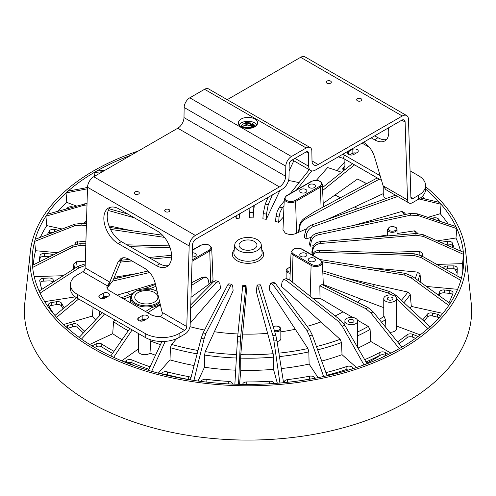 <?xml version="1.0" encoding="UTF-8"?>
<svg xmlns="http://www.w3.org/2000/svg" width="496" height="496" viewBox="0 0 496 496"><rect width="100%" height="100%" fill="white"/><g stroke="black" fill="none" stroke-linecap="round" stroke-linejoin="round"><path stroke-width="0.74" d="M242.184 127.298L253.165 127.559M247.163 128.408L247.975 128.433M254.088 127.168L252.799 125.996L246.208 124.552L241.422 126.92M255.669 126.213L252.334 123.113L245.855 122.518L243.214 124.031A6.789 3.918 0 0 0 241.211 126.802M243.226 124.025C246.425 122.735 249.618 122.958 252.799 124.694L254.64 126.889M410.068 170.822L418.556 175.72A23.963 13.832 180 0 1 425.574 185.504L425.574 189.416A23.963 13.832 0 0 1 418.556 199.194L412.591 202.641A7.186 4.148 -60 0 1 408.995 202.994A7.186 4.148 -60 0 1 407.507 199.907L405.114 122.047A4.793 2.765 120 0 0 404.122 119.989A4.793 2.765 120 0 0 401.729 120.224L315.444 170.041A9.585 5.53 -60 0 1 310.651 170.512A9.585 5.53 -60 0 1 308.667 166.265L308.469 153.152A3.193 1.841 120 0 0 307.805 151.739A3.193 1.841 120 0 0 306.206 151.894L291.443 160.419A3.193 1.841 120 0 0 289.187 164.281L288.988 177.624A9.585 5.53 -60 0 1 282.212 189.224L195.926 239.041A4.793 2.765 120 0 0 192.541 244.77L190.142 325.401A7.186 4.148 -60 0 1 185.064 334L179.099 337.441A23.963 13.832 0 0 1 145.216 337.441L145.216 333.529A23.963 13.832 180 0 0 179.099 333.529L179.099 337.441M145.216 333.529L77.444 294.407A23.963 13.832 180 0 1 70.426 284.623L70.426 288.536A23.963 13.832 0 0 0 77.444 298.319L145.216 337.441M338.253 156.872L343.238 158.323L381.529 180.432M349.73 154.864L352.123 153.481A3.596 2.077 180 0 1 356.215 153.078M112.375 275.733L118.116 261.838L120.987 258.459C123.275 257.275 125.941 257.536 128.991 259.241L144.894 268.423C149.972 271.672 153.425 276.625 155.248 283.278L159.985 303.217A7413.638 4427.11 61.8 0 1 162.155 312.368C162.558 314.346 161.863 315.654 160.084 316.293L156.209 316.429L152.024 315.27L109.542 290.761C107.378 289.435 106.578 287.909 107.13 286.192L109.746 282.106A7413.638 4427.029 61.8 0 1 112.375 275.733L108.085 286.868L107.012 287.835M118.116 261.838L121.458 259.997L122.81 257.821M121.458 259.997L112.865 280.786L108.085 286.868M168.33 265.552A20.764 12.4 61.8 0 1 159.805 263.81L121.402 241.639A20.764 12.4 61.8 0 1 108.537 224.483A20.764 12.4 61.8 0 1 110.515 207.235M425.574 185.504A23.963 13.832 180 0 1 418.556 195.281L413.137 198.412A3.193 1.841 120 0 1 411.537 198.567A3.193 1.841 120 0 1 410.88 197.197L408.481 119.331A8.785 5.072 -60 0 0 406.664 115.562A8.785 5.072 -60 0 0 402.275 115.996L318.215 164.523A8.785 5.072 120 0 1 313.825 164.957A8.785 5.072 120 0 1 312.009 161.064L311.854 151.131A7.986 4.613 -60 0 0 310.198 147.585A7.986 4.613 -60 0 0 306.206 147.982L291.443 156.507A7.986 4.613 -60 0 0 285.801 166.172L184.146 107.483L183.991 117.589A8.785 5.072 -60 0 1 177.785 128.222L93.725 176.756A8.785 5.072 120 0 0 87.519 187.259L85.12 267.89A3.193 1.841 -60 0 1 82.863 271.715L77.444 274.84A23.963 13.832 180 0 0 70.426 284.623M179.099 333.529L184.518 330.404A3.193 1.841 120 0 0 186.775 326.579L189.174 245.948A8.785 5.072 -60 0 1 195.381 235.445L279.434 186.911A8.785 5.072 120 0 0 285.646 176.278L285.801 166.172M138.793 317.62L142.178 315.667A3.596 2.077 0 0 1 146.097 315.214A3.596 2.077 0 0 1 148.316 317.13A3.596 2.077 0 0 1 147.262 318.599L143.877 320.559A3.596 2.077 0 0 1 139.959 321.005A3.596 2.077 0 0 1 137.739 319.089A3.596 2.077 0 0 1 138.793 317.62L138.793 320.559M99.919 295.176L103.311 293.223A3.596 2.077 0 0 1 107.223 292.77A3.596 2.077 0 0 1 109.442 294.692A3.596 2.077 0 0 1 108.388 296.155L105.003 298.115A3.596 2.077 0 0 1 101.085 298.561A3.596 2.077 0 0 1 98.865 296.645A3.596 2.077 0 0 1 99.919 295.176L99.919 298.115M156.42 265.627L118.017 243.455A20.764 12.4 -118.2 0 1 104.724 224.806A20.764 12.4 -118.2 0 1 108.705 207.923A20.764 12.4 -118.2 0 1 119.04 208.971L157.443 231.148A20.764 12.4 -118.2 0 1 170.742 249.792A20.764 12.4 -118.2 0 1 166.755 266.681A20.764 12.4 -118.2 0 1 156.42 265.627L159.805 263.81M310.198 147.585L208.549 88.896A7.986 4.613 120 0 0 204.557 89.292L189.794 97.817A7.986 4.613 120 0 0 184.146 107.483M406.664 115.562L305.009 56.873A8.785 5.072 120 0 0 300.619 57.307L227.224 99.677M251.695 128.005L243.542 127.794M239.035 124.856A9.585 5.53 180 0 1 248 121.278A9.585 5.53 180 0 1 256.965 124.856M241.223 126.809A9.585 5.53 0 0 0 251.67 128.011A9.585 5.53 0 0 0 257.585 122.896A9.585 5.53 0 0 0 248 117.366A9.585 5.53 0 0 0 238.415 122.896A9.585 5.53 0 0 0 241.223 126.809M357.449 100.793A2.554 1.476 0 0 0 360.232 101.11A2.554 1.476 0 0 0 361.813 99.752A2.554 1.476 0 0 0 359.253 98.276A2.554 1.476 0 0 0 356.698 99.752A2.554 1.476 0 0 0 357.449 100.793M326.951 83.185A2.554 1.476 0 0 0 329.735 83.508A2.554 1.476 0 0 0 331.316 82.144A2.554 1.476 0 0 0 328.761 80.668A2.554 1.476 0 0 0 326.201 82.144A2.554 1.476 0 0 0 326.951 83.185M386.527 139.506A20.764 11.563 58.3 0 1 377.983 137.708L374.709 135.817M343.238 158.323L344.472 155.124L342.674 154.318M344.472 155.124L380.134 175.708M362.08 143.115L369.439 147.362M357.207 152.501L353.822 154.461A3.596 2.077 0 0 1 349.903 154.907A3.596 2.077 0 0 1 347.684 152.991A3.596 2.077 0 0 1 348.738 151.528L352.123 149.569A3.596 2.077 0 0 1 356.041 149.116A3.596 2.077 0 0 1 358.261 151.038A3.596 2.077 0 0 1 357.207 152.501M363.574 142.247L363.667 142.296C368.764 145.539 372.384 150.393 374.542 156.86L383.135 185.833L385.863 189.639L408.995 202.994M371.206 137.845L374.598 139.798A20.764 11.563 -121.7 0 0 384.995 140.821A20.764 11.563 -121.7 0 0 388.337 127.956M165.435 211.649A2.554 1.476 0 0 0 168.218 211.972A2.554 1.476 0 0 0 169.799 210.608A2.554 1.476 0 0 0 167.239 209.132A2.554 1.476 0 0 0 164.684 210.608A2.554 1.476 0 0 0 165.435 211.649M134.937 194.041A2.554 1.476 0 0 0 137.721 194.364A2.554 1.476 0 0 0 139.302 193A2.554 1.476 0 0 0 136.747 191.524A2.554 1.476 0 0 0 134.187 193A2.554 1.476 0 0 0 134.937 194.041M245.855 122.518L255.496 126.344M241.595 126.629L247.454 125.054L254.057 127.131M244.323 128.005L250.926 128.166M146.27 319.17A3.596 2.077 0 0 0 142.178 319.579L139.785 320.962M107.396 296.732A3.596 2.077 0 0 0 103.311 297.135L100.911 298.518M106.789 297.079A2.796 1.612 0 0 0 103.875 297.464A2.796 1.612 0 0 0 103.056 298.604A2.796 1.612 0 0 0 103.056 298.691M145.663 319.523A2.796 1.612 0 0 0 142.743 319.901A2.796 1.612 0 0 0 141.924 321.042A2.796 1.612 0 0 0 141.93 321.135M366.742 363.196A176.867 102.114 0 0 0 380.829 354.944M129.388 362.384L129.778 363.469A176.867 102.114 0 0 0 134.081 365.626M129.4 363.903L129.419 362.502M94.643 347.46L96.199 346.692A3.993 2.306 180 0 1 101.779 346.915A195.672 112.97 0 0 0 112.586 353.394M126.976 362.967A3.993 2.306 180 0 1 132.01 362.824A195.672 112.97 0 0 0 148.918 369.26M164.393 374.672A3.993 2.306 180 0 1 167.307 374.759A195.672 112.97 0 0 0 188.685 379.496A3.993 2.306 180 0 1 189.664 379.769M301.01 380.587A195.672 112.97 0 0 0 309.616 379.068A3.993 2.306 180 0 1 311.135 378.956M326.852 375.236A195.672 112.97 0 0 0 346.884 369.328A3.993 2.306 180 0 1 350.908 369.322M366.023 361.95A195.672 112.97 0 0 0 379.831 355.328A3.993 2.306 180 0 1 385.417 355.446L385.814 355.688M399.02 343.678A195.672 112.97 0 0 0 407.011 337.677A3.993 2.306 180 0 1 412.517 337.125L415.549 338.322M423.968 321.247A195.672 112.97 0 0 0 427.248 317.155A3.993 2.306 180 0 1 432.431 315.946L437.596 317.186A3.993 2.306 180 0 1 439.016 317.756M439.264 295.703A195.672 112.97 0 0 0 439.648 294.649A3.993 2.306 180 0 1 444.286 292.845L449.785 293.434A3.993 2.306 180 0 1 452.513 294.543M445.352 269.247A3.993 2.306 180 0 1 447.559 268.826L453.152 268.739A3.993 2.306 180 0 1 457.225 270.816M445.526 244.46L447.547 244.181A3.993 2.306 180 0 1 452.383 245.929A209.25 120.813 180 0 1 453.053 247.752M343.598 170.19L344.887 168.814M49.327 233.907A209.25 120.813 180 0 1 49.426 233.74A3.993 2.306 180 0 1 53.841 232.19M39.469 261.807A209.25 120.813 180 0 1 40.046 258.404A3.993 2.306 180 0 1 44.535 256.376L49.612 256.761M40.064 282.515A3.993 2.306 180 0 1 43.412 281.139L48.986 280.885A3.993 2.306 180 0 1 52.954 282.249M49.054 306.416A3.993 2.306 180 0 1 51.231 305.493L56.594 304.575A3.993 2.306 180 0 1 61.535 306.088A195.672 112.97 0 0 0 63.091 308.791M67.785 328.333L72.565 326.839A3.993 2.306 180 0 1 77.94 327.72A195.672 112.97 0 0 0 83.39 332.921M454.665 268.888A219.139 126.517 180 0 1 457.126 273.166M30.268 252.049L24.8 302.982A223.628 129.109 0 0 0 89.869 402.262A223.628 129.109 0 0 0 339.934 428.668A223.628 129.109 0 0 0 471.2 302.982L465.732 252.049A218.153 125.947 180 0 1 337.677 374.654A218.153 125.947 180 0 1 93.744 348.899A218.153 125.947 180 0 1 30.268 252.049A218.153 125.947 180 0 1 138.471 150.92M425.574 186.682A218.153 125.947 180 0 1 465.732 252.049M323.597 376.514L327.038 375.751A215.754 124.564 0 0 0 363.959 364.889L367.046 363.729A215.754 124.564 0 0 0 399.255 348.669L401.859 347.169A215.754 124.564 0 0 0 427.936 328.575M161.938 341.496L148.409 370.345L151.695 371.312A215.754 124.564 0 0 0 190.383 379.886L193.936 380.432A215.754 124.564 0 0 0 234.868 384.177L238.545 384.288A215.754 124.564 0 0 0 279.93 383.036L283.569 382.701A215.754 124.564 0 0 0 323.597 376.507L309.448 335.687L306.869 330.398L309.653 329.778L275.416 283.445L272.465 284.103L270.909 283.104L269.75 285.547L269.316 289.676L307.942 348.539A171.87 99.231 180 0 1 278.901 353.152M87.513 187.538L68.057 191.109L66.055 192.894A215.754 124.564 0 0 0 47.244 214.21L45.923 216.194A215.754 124.564 0 0 0 35.197 239.308L34.621 241.403A215.754 124.564 0 0 0 32.451 265.298L32.643 267.425A215.754 124.564 0 0 0 32.662 267.549A215.754 124.564 0 0 0 39.128 291.053L40.077 293.105A215.754 124.564 0 0 0 54.932 315.444L56.6 317.341A215.754 124.564 0 0 0 79.174 337.404L81.493 339.059A215.754 124.564 0 0 0 110.794 355.973L113.658 357.312A215.754 124.564 0 0 0 148.416 370.345M131.235 155.099L128.954 155.955A215.754 124.564 0 0 0 96.745 171.015L94.141 172.515A215.754 124.564 0 0 0 68.064 191.109M463.357 252.266A215.754 124.564 0 0 0 456.872 228.631L455.923 226.579A215.754 124.564 0 0 0 441.068 204.24L439.4 202.343A215.754 124.564 0 0 0 425.574 189.088M396.54 298.846L427.943 328.575L429.945 326.79A215.754 124.564 0 0 0 448.756 305.474L450.077 303.49A215.754 124.564 0 0 0 460.803 280.376L461.379 278.281A215.754 124.564 0 0 0 463.338 267.549A215.754 124.564 0 0 0 463.549 254.386L463.357 252.259L423.094 234.651L423.249 236.4L416.001 235.228L415.846 233.511L320.205 241.657L320.366 243.486C316.436 244.038 313.999 245.917 313.057 249.135L312.883 247.2C313.832 244.051 316.268 242.203 320.205 241.657M283.563 279.601L286.266 278.591L288.753 279.31L286.099 280.308L283.563 279.601L282.032 282.162L281.418 286.353L340.12 339.314A171.87 99.231 180 0 1 316.448 346.561M286.099 280.308L338.334 321.34L340.839 320.404L288.753 279.31M340.839 320.404L344.807 325.283L342.265 326.238L338.334 321.34M367.046 363.729L344.807 325.283M363.965 364.889L342.265 326.238M317.645 349.847A174.48 100.731 0 0 0 341.515 342.531L340.12 339.314M341.515 342.531L342.017 354.671L356.469 367.524M270.909 283.104L273.904 282.441L275.416 283.445M309.653 329.778L312.275 335.06L309.448 335.687M327.038 375.751L312.275 335.06M272.465 284.103L306.869 330.398M279.44 356.574A174.48 100.731 0 0 0 308.841 351.9L307.942 348.539M308.841 351.9L309.101 364.083L318.116 377.648M257.095 285.045L260.264 284.754L260.89 285.894L257.759 286.18L257.095 285.045L256.289 291.468L273.141 353.704A171.87 99.231 180 0 1 240.771 354.683L240.665 358.131A174.48 100.731 0 0 0 273.513 357.139L273.141 353.704M257.759 286.18L272.831 335.476L275.776 335.203L260.89 285.894M275.776 335.203L276.935 340.715L273.941 340.988L272.831 335.476M283.569 382.701L276.935 340.715M279.93 383.036L273.941 340.988M273.513 357.139L273.513 369.34L277.326 383.253M240.771 354.683L246.4 291.772L246.028 285.38L245.793 286.539L242.631 286.446L242.823 285.281L246.028 285.38M242.631 286.446L237.708 336.356L240.69 336.449L245.793 286.539M240.69 336.449L240.331 342.004L237.305 341.911L237.708 336.356M238.545 384.288L240.331 342.004M239.531 384.313L240.796 370.332L240.665 358.131M234.868 384.177L237.305 341.911M236.58 354.547A171.87 99.231 180 0 1 205.226 351.645L233.114 290.768L232.779 286.663L231.892 284.282L230.795 285.361L227.738 284.89L228.799 283.805L231.892 284.282M227.738 284.89L203.038 333.002L205.921 333.448L230.795 285.361M205.921 333.448L204.067 338.873L201.134 338.421L203.038 333.002M193.936 380.432L204.067 338.873M198.065 381.027L204.457 367.251L204.581 355.055A174.48 100.731 0 0 0 236.381 358M205.226 351.645L204.581 355.055M190.383 379.88L201.134 338.421M190.21 323.212L220.484 288.195L219.957 284.041L218.575 281.542L216.547 282.41L213.726 281.579L215.717 280.699L218.575 281.542M190.644 308.537L216.547 282.41M151.689 371.306L165.224 341.378M158.317 373.135L170.016 359.879L170.395 347.708A174.48 100.731 0 0 0 197.135 353.846M198.009 350.48A171.87 99.231 180 0 1 171.548 344.41L170.395 347.708M171.548 344.41L176.582 338.706M213.726 281.579L190.755 304.86M190.979 297.352L209.052 284.165L208.357 279.93L206.739 277.338L203.676 277.81L202.411 277.221L205.908 276.948L206.739 277.338M147.641 312.759L160.369 304.823M191.332 285.51L203.676 277.81M113.652 357.312L132.159 329.902M121.718 360.84L138.334 348.992M191.413 282.801L202.411 277.221M145.52 311.538L151.888 307.551L157.418 305.84L160.165 303.961M110.794 355.973L129.803 328.544M81.487 339.053L104.582 313.98M89.683 344.472L112.716 333.703L113.547 321.687A174.48 100.731 0 0 0 128.266 330.758M114.793 319.877L113.547 321.687M123.833 299.014L130.987 296.186M79.174 337.404L102.399 312.722M155.502 284.344L144.745 288.616M132.599 293.44L121.681 297.774M149.705 288.784L155.967 286.31M208.673 283.985L211.389 282.317L212.691 280.829L213.026 279.36L211.699 248.248A6.622 3.819 180 0 1 209.758 251.044L192.051 261.268M190.005 326.672A136.171 78.622 0 0 0 204.557 330.051M214.464 331.737A136.171 78.622 0 0 0 237.95 333.944M242.637 334.099A136.171 78.622 0 0 0 267.555 333.343M280.835 331.836A136.171 78.622 0 0 0 295.145 329.294M307.129 326.362A136.171 78.622 0 0 0 320.676 322.022M335.172 315.94A136.171 78.622 0 0 0 343.034 311.848L320.019 298.22L313.261 298.648M357.511 302.269A136.171 78.622 0 0 0 361.231 299.212L383.761 307.656M323.324 284.518L361.231 299.212M373.203 286.452A136.171 78.622 0 0 0 374.486 284.661L407.817 292.051A171.87 99.231 180 0 1 401.388 300.303M345.941 278.014L374.486 284.661M381.976 269.607A136.171 78.622 0 0 0 382.211 268.844L417.471 272.068A171.87 99.231 180 0 1 415.245 278.417M369.061 267.499L382.211 268.844M384.084 252.706A136.171 78.622 0 0 0 384.065 252.445L419.721 251.367A171.87 99.231 180 0 1 419.87 255.012M312.883 247.2L311.879 251.838L312.058 253.859L312.951 253.84M379.403 252.532L384.065 252.445M380.141 236.555A136.171 78.622 0 0 0 379.979 236.177L387.463 235.017M310.409 239.475C311.333 236.214 313.701 234.075 317.508 233.058L318.327 234.825C314.526 235.848 312.176 238.018 311.277 241.347L310.409 239.475L309.417 244.237L310.329 246.19L313.416 245.743M373.345 237.131L379.979 236.177M370.958 221.755A136.171 78.622 0 0 0 370.121 220.757L401.934 211.401A171.87 99.231 180 0 1 404.6 214.644M305.207 232.221C306.075 228.848 308.264 226.43 311.779 224.973L313.212 226.598C309.709 228.067 307.545 230.516 306.733 233.938L305.207 232.221L304.277 237.094L305.871 238.898L311.246 237.379M353.53 225.444L370.121 220.757M357.418 208.742A136.171 78.622 0 0 0 354.931 206.857L382.676 193.886A171.87 99.231 180 0 1 383.761 194.686M295.039 200.527L319.883 186.18A5.822 3.36 180 0 0 319.883 181.431A5.822 3.36 180 0 0 311.655 181.431A0.8 0.459 -120 0 0 311.252 181.393L286.403 195.734A0.8 0.459 60 0 1 286.806 195.777A5.822 3.36 180 0 0 286.806 200.527A5.822 3.36 180 0 0 295.039 200.527A0.8 0.459 60 0 1 295.604 201.481L296.546 233.219L306.813 228.699M326.777 219.635L354.931 206.857M296.546 233.219C292.82 234.943 289.075 234.912 285.299 233.132L282.974 229.803L284.301 198.685A6.622 3.819 180 0 0 288.312 202.294A6.622 3.819 180 0 0 295.604 201.481L320.447 187.141A0.8 0.459 -120 0 0 319.883 186.18M276.043 216.225L277.252 211.222L279.453 207.105L282.274 207.936L280.122 212.071L279.031 217.105L276.043 216.225L275.516 221.371L278.647 222.295L283.526 216.876M298.989 182.64A136.171 78.622 0 0 0 288.554 180.488M263.221 213.602L265.205 204.154L268.262 204.631L266.457 214.098L263.221 213.602L262.886 218.798L266.271 219.325L279.887 190.569M253.202 205.976L253.078 212.672L249.73 212.573L249.6 217.8L253.103 217.905L254.268 205.356M239.518 213.875L239.711 218.097L236.245 218.414L235.606 216.132M209.058 231.458L207.743 232.215M108.996 225.823L131.223 230.628M120.249 228.321A136.171 78.622 0 0 0 119.846 228.954M114.316 277.276L137.33 273.494M116.932 276.873A136.171 78.622 0 0 0 117.552 278.095M117.174 295.17L155.329 283.613M127.478 292.138A136.171 78.622 0 0 0 129.778 294.556M238.626 250.517A13.256 7.657 180 0 1 234.769 244.633A13.256 7.657 180 0 1 248 237.448A13.256 7.657 180 0 1 261.231 244.633A13.256 7.657 180 0 1 253.45 252.08A13.256 7.657 180 0 1 238.626 250.517M309.275 187.556A3.596 2.077 0 0 0 313.193 188.009A3.596 2.077 0 0 0 315.413 186.087A3.596 2.077 0 0 0 311.817 184.016A3.596 2.077 0 0 0 308.221 186.087A3.596 2.077 0 0 0 309.275 187.556M300.805 192.448A3.596 2.077 0 0 0 304.718 192.894A3.596 2.077 0 0 0 306.937 190.979A3.596 2.077 0 0 0 303.347 188.902A3.596 2.077 0 0 0 299.751 190.979A3.596 2.077 0 0 0 300.805 192.448M322.648 190.495L354.578 164.87M352.445 163.637L322.524 187.556M316.367 180.315L327.602 167.592A171.87 99.231 180 0 1 341.595 172.31M278.647 222.295L279.031 217.105M337.013 170.655L344.887 161.727M282.274 207.936L284.003 205.766M296.689 189.801L311.711 170.903M309.299 169.731L290.352 193.459M284.196 201.165L279.453 207.105M289.087 170.946L293.806 160.785M266.271 219.325L266.457 214.098M268.262 204.631L272.347 194.922M268.076 197.389L265.205 204.154M253.103 217.905L253.078 212.672M249.73 212.573L249.903 207.88M236.208 215.785L236.245 218.414M128.972 156.407L128.954 155.955L129.729 155.967M96.745 171.008L104.879 170.314M94.376 176.378L94.141 172.515L102.405 171.74M57.945 211.215A214.774 124 180 0 1 66.793 202.405L66.055 192.894L87.476 188.802M66.793 202.405L76.477 206.038M47.238 214.21L87.042 203.341M127.757 214.005L109.201 208.804M108.314 210.484L134.373 217.825M86.992 204.935L83.694 205.35L84.785 203.713M40.325 237.348A214.774 124 180 0 1 46.785 225.612L45.923 216.194L83.694 205.35M46.785 225.612L62.149 229.016M86.509 221.173L84.475 222.363A174.48 100.731 0 0 0 83.669 223.634M85.126 223.851A171.87 99.231 180 0 1 86.496 221.588M35.197 239.308L74.983 224.118L82.144 223.411L81.679 225.116L86.372 225.81M162.583 235.234L109.641 227.453M86.428 224.043L82.144 223.411M110.54 229.388L164.467 237.379M81.679 225.116L74.512 225.847L74.983 224.118M33.344 264.852A214.774 124 180 0 1 35.563 250.716L34.621 241.403L74.512 225.847M35.563 250.716L57.697 252.737M77.326 243.834A171.87 99.231 180 0 1 77.977 241.025L75.398 242.755A174.48 100.731 0 0 0 75.014 244.354M77.977 241.025L85.901 241.75M32.451 265.298L72.751 245.253L79.999 243.672L80.154 245.39L85.789 245.539M169.434 245.88L126.939 244.832M85.839 243.815L79.999 243.672M130.144 246.679L170.116 247.715M80.154 245.39L72.906 247.002L72.751 245.253M32.643 267.418L72.906 247.002M34.205 276.594L63.209 275.72M73.29 269.303L73.867 263.798A174.48 100.731 0 0 0 74.567 268.491M77.233 266.786A171.87 99.231 180 0 1 76.465 261.752L73.867 263.798M76.465 261.752L85.312 261.485M39.128 291.053L78.176 266.191L85.244 263.866M171.604 255.285L148.899 257.511M129.313 259.427L121.377 260.202M120.609 262.055L131.967 260.958M151.584 259.061L171.604 257.126M85.194 265.503L78.957 267.883L78.176 266.191M40.077 293.105L78.957 267.883M44.739 301.611L75.287 296.887M54.932 315.444L76.582 297.792M148.23 270.959L113.596 279.012M112.735 281.083L149.724 272.527M56.6 317.335L78.647 299.007M63.6 324.514L92.361 316.051L93.093 307.353M92.361 316.051A175.708 101.444 0 0 0 95.84 319.697M84.866 331.359A195.672 112.97 180 0 1 77.94 324.855A3.993 2.306 0 0 0 72.565 323.969L67.648 325.506A3.993 2.306 0 0 0 65.881 326.628M64.263 307.83A195.672 112.97 180 0 1 61.535 303.217A3.993 2.306 0 0 0 56.594 301.704L51.231 302.622A3.993 2.306 0 0 0 48.372 304.835A3.993 2.306 0 0 0 48.558 305.53A209.25 120.813 0 0 0 54.424 314.855M53.599 281.84A195.672 112.97 180 0 1 53.277 280.085A3.993 2.306 0 0 0 48.986 278.014L43.412 278.268A3.993 2.306 0 0 0 39.73 280.569A3.993 2.306 0 0 0 39.754 280.792A209.25 120.813 0 0 0 41.757 289.379M53.022 255.068A3.993 2.306 0 0 0 50.077 253.927L44.535 253.506A3.993 2.306 0 0 0 40.046 255.539A209.25 120.813 0 0 0 39.097 261.993M58.807 230.293L54.554 229.425A3.993 2.306 0 0 0 49.426 230.869A209.25 120.813 0 0 0 47.362 234.658M72.918 207.03A3.993 2.306 0 0 0 67.487 207.867A209.25 120.813 0 0 0 66.532 208.816M85.467 187.916A214.774 124 180 0 1 87.569 186.527M344.887 165.949L343.257 167.685A3.993 2.306 0 0 0 342.773 168.783A3.993 2.306 0 0 0 343.957 170.426M323.2 203.348L357.529 179.068A171.87 99.231 180 0 1 366.563 183.7M366.668 183.644A174.48 100.731 180 0 0 359.197 179.862L357.529 179.068M377.245 177.952L314.315 211.798L304.228 218.438L305.251 219.17C302.194 221.036 300.316 223.727 299.615 227.242L299.169 226.926C299.751 223.324 301.438 220.497 304.228 218.438M298.883 232.295L299.615 227.242M383.761 194.426L382.676 193.886M305.251 219.17L379.347 179.168M298.58 232.078L299.169 226.926M340.386 197.78A136.171 78.622 0 0 0 335.06 195.089M422.226 196.466A214.774 124 180 0 1 425.456 199.119M395.492 195.201L311.779 224.973M439.4 202.343L420.447 197.96M313.212 226.598L397.656 196.447M427.899 217.347L440.262 213.708L441.068 204.24L418.953 198.958M305.871 238.898L306.733 233.938M405.716 214.408A174.48 100.731 180 0 0 404.271 212.685L401.934 211.401M440.262 213.708A214.774 124 180 0 1 448.167 224.018M318.327 234.825L410.812 215.159L410.043 213.491L317.508 233.058M410.043 213.491L417.043 213.77L417.824 215.456L410.812 215.159M455.923 226.573L417.043 213.77M437.329 240.876L455.967 237.993L456.872 228.631L417.824 215.456M310.329 246.19L311.277 241.347M397.048 233.535L414.464 230.845A171.87 99.231 180 0 1 415.592 233.529M417.44 233.455A174.48 100.731 180 0 0 416.987 232.419L414.464 230.845M455.967 237.993A214.774 124 180 0 1 460.511 251.013M415.846 233.511L423.094 234.651M320.366 243.486L416.001 235.228M436.778 264.418L462.576 263.636L463.549 254.386L423.249 236.4M312.058 253.859L313.057 249.135M422.666 256.469L422.325 253.251L419.721 251.367M462.576 263.636A214.774 124 180 0 1 462.706 272.093M312.523 255.056L312.585 254.789C313.615 251.906 315.995 250.443 319.74 250.393L319.244 252.197C316.287 252.185 314.104 253.202 312.697 255.26M319.244 252.197L413.856 255.49L414.321 253.791L319.74 250.393M414.321 253.791L421.488 255.806L421.017 257.529L413.856 255.49M461.379 278.275L421.488 255.806M460.803 280.376L421.017 257.529M420.868 282.466L420.038 274.269L417.471 272.068M426.411 286.452L457.628 289.311M322.22 261.752L404.451 275.044L405.523 273.439L320.075 259.526M405.523 273.439L412.306 276.303L411.215 277.934L404.451 275.044M450.077 303.49L412.306 276.303M448.762 305.474L411.215 277.934M409.981 308.276A175.708 101.444 0 0 0 411.314 306.398L410.235 294.556L407.817 292.051M411.314 306.398L442.81 313.379M322.828 272.905L388.213 293.049L389.844 291.605L322.741 270.828M389.844 291.605L395.938 295.25L394.921 296.149M429.945 326.79L395.938 295.25M392.379 295.145L388.213 293.049M396.54 326.039L420.18 334.905M367.958 307.489L322.022 284.524L319.827 285.789L365.85 308.71L367.958 307.489L373.104 311.817L370.965 313.057L365.85 308.71M401.859 347.169L373.104 311.817M399.255 348.669L370.965 313.057M320.019 298.22L319.827 285.789M390.96 353.14L370.822 341.515L370.097 329.449L368.274 326.424L357.498 320.199M352.743 317.452L343.034 311.848M357.994 348.08A175.708 101.444 0 0 0 370.822 341.515M388.43 354.411L385.417 352.575A3.993 2.306 0 0 0 379.831 352.458A195.672 112.97 180 0 1 364.696 359.656M368.274 326.424A171.87 99.231 180 0 1 357.666 331.942M370.097 329.449A174.48 100.731 180 0 1 357.666 335.835M346.76 318.438A6.392 3.689 180 0 1 353.722 317.638A6.392 3.689 180 0 1 357.666 321.042A6.392 3.689 180 0 1 351.28 324.731A6.392 3.689 180 0 1 344.887 321.042A6.392 3.689 180 0 1 346.76 318.438M349.302 319.901A2.796 1.612 0 0 0 348.483 321.042A2.796 1.612 0 0 0 351.28 322.66A2.796 1.612 0 0 0 354.076 321.042A2.796 1.612 0 0 0 352.346 319.554A2.796 1.612 0 0 0 349.302 319.901M309.275 261.243A3.596 2.077 0 0 0 313.193 261.696A3.596 2.077 0 0 0 315.413 259.78A3.596 2.077 0 0 0 311.817 257.703A3.596 2.077 0 0 0 308.221 259.78A3.596 2.077 0 0 0 309.275 261.243M300.805 256.351A3.596 2.077 0 0 0 304.718 256.804A3.596 2.077 0 0 0 306.937 254.888A3.596 2.077 0 0 0 303.347 252.811A3.596 2.077 0 0 0 299.751 254.888A3.596 2.077 0 0 0 300.805 256.351M383.761 298.604A6.392 3.689 180 0 1 385.634 295.994A6.392 3.689 180 0 1 392.596 295.194A6.392 3.689 180 0 1 396.54 298.604A6.392 3.689 180 0 1 390.154 302.293A6.392 3.689 180 0 1 383.761 298.604L383.761 315.165A6.392 3.689 0 0 0 384.016 316.2A171.87 99.231 180 0 1 379.372 319.523M389.751 332.283A6.392 3.689 0 0 0 396.54 328.6L396.54 298.604M417.992 336.548A3.993 2.306 0 0 0 417.13 336.083L412.517 334.254A3.993 2.306 0 0 0 407.011 334.812A195.672 112.97 180 0 1 397.525 341.843M384.016 316.2L385.392 319.579L385.987 327.658M385.392 319.579A174.48 100.731 180 0 1 381.61 322.27M388.176 297.464A2.796 1.612 0 0 0 387.357 298.604A2.796 1.612 0 0 0 390.154 300.216A2.796 1.612 0 0 0 392.944 298.604A2.796 1.612 0 0 0 391.22 297.11A2.796 1.612 0 0 0 388.176 297.464M410.235 294.556A174.48 100.731 180 0 1 403.942 302.672M440.057 316.603A3.993 2.306 0 0 0 440.064 316.442A3.993 2.306 0 0 0 437.596 314.315L432.431 313.075A3.993 2.306 0 0 0 427.248 314.284A195.672 112.97 180 0 1 422.598 319.976M420.038 274.269A174.48 100.731 180 0 1 417.923 280.345M448.948 302.672A209.25 120.813 0 0 0 452.966 293.297A3.993 2.306 0 0 0 453.046 292.832A3.993 2.306 0 0 0 449.785 290.563L444.286 289.974A3.993 2.306 0 0 0 439.648 291.778A195.672 112.97 180 0 1 438.383 295.07M422.325 253.251A174.48 100.731 180 0 1 422.468 256.351M456.921 275.764A209.25 120.813 0 0 0 457.25 268.975A209.25 120.813 0 0 0 457.25 268.162A3.993 2.306 0 0 0 453.152 265.868L447.559 265.955A3.993 2.306 0 0 0 443.672 268.262A195.672 112.97 180 0 1 443.672 268.299M454.144 248.229A209.25 120.813 0 0 0 452.383 243.059A3.993 2.306 0 0 0 447.547 241.31L442.11 242.067A3.993 2.306 0 0 0 440.808 242.401M440.392 221.458A209.25 120.813 0 0 0 438.582 219.096A3.993 2.306 0 0 0 433.231 217.967L431.353 218.482M383.761 187.37L383.761 195.914A6.392 3.689 0 0 0 385.838 198.629M321.706 361.057A175.708 101.444 0 0 0 342.017 354.671M353.605 368.466L352.303 367.245A3.993 2.306 0 0 0 346.884 366.457A195.672 112.97 180 0 1 326.48 372.459A3.993 2.306 0 0 0 325.909 372.639M277.066 341.527A4.793 2.765 0 0 0 280.835 338.824L280.835 329.04A4.793 2.765 180 0 1 274.722 331.7M281.337 368.571A175.708 101.444 0 0 0 309.101 364.083M315.022 378.243L314.638 377.617A3.993 2.306 0 0 0 309.616 376.197A195.672 112.97 180 0 1 287.5 379.62A3.993 2.306 0 0 0 284.313 381.877A3.993 2.306 0 0 0 284.382 382.298L284.481 382.614M240.796 370.332A175.708 101.444 0 0 0 273.513 369.34M242.773 384.189L242.773 384.189A3.993 2.306 0 0 1 246.791 381.945L246.791 384.406M274.114 383.489L274.059 383.241A3.993 2.306 0 0 0 269.657 381.25A195.672 112.97 180 0 1 246.791 381.945M204.457 367.251A175.708 101.444 0 0 0 235.681 370.165M232.308 384.078L232.339 383.873A3.993 2.306 0 0 0 232.351 383.693A3.993 2.306 0 0 0 228.749 381.399A195.672 112.97 180 0 1 206.138 379.328A3.993 2.306 0 0 0 201.401 381.04L201.227 381.443M170.016 359.879A175.708 101.444 0 0 0 194.103 365.527M190.948 377.692A3.993 2.306 0 0 0 188.685 376.631A195.672 112.97 180 0 1 167.307 371.888A3.993 2.306 0 0 0 162.056 372.998L161.305 373.91M138.334 333.467L138.334 351.044A6.392 3.689 0 0 0 142.805 354.559A6.392 3.689 0 0 0 149.959 353.158L150.877 339.865M150.567 341.05A174.48 100.731 0 0 0 160.468 344.627M149.959 353.158A175.708 101.444 0 0 0 155.502 355.223M150.083 366.78A195.672 112.97 180 0 1 132.01 359.953A3.993 2.306 0 0 0 126.474 360.412L124.428 361.95M138.155 292.547A11.582 6.684 0 0 0 134.763 297.271A11.582 6.684 0 0 0 146.345 303.961A11.582 6.684 0 0 0 157.926 297.271A11.582 6.684 0 0 0 150.778 291.096A11.582 6.684 0 0 0 138.155 292.547M112.716 333.703A175.708 101.444 0 0 0 122.066 339.71M114.024 351.311A195.672 112.97 180 0 1 101.779 344.044A3.993 2.306 0 0 0 96.199 343.821L92.002 345.892M241.676 241.453A8.947 5.165 0 0 0 239.053 245.105A8.947 5.165 0 0 0 248 250.269A8.947 5.165 0 0 0 256.947 245.105A8.947 5.165 0 0 0 251.422 240.331A8.947 5.165 0 0 0 241.676 241.453M192.181 256.94A3.596 2.077 0 0 0 196.249 254.888A3.596 2.077 0 0 0 192.299 252.824M418.556 199.194L418.556 195.281M184.518 330.404L160.084 316.293M107.303 285.82L82.863 271.715M162.155 312.368L186.775 326.579M189.174 245.948L87.519 187.259M85.12 267.89L109.746 282.106M308.469 153.152L306.249 151.875M306.206 147.982L204.557 89.292M189.794 97.817L291.443 156.507M312.003 160.94L318.215 164.523M402.275 115.996L300.619 57.307M410.874 197.104L413.137 198.412M383.135 185.833L407.507 199.907M405.114 122.047L401.847 120.156M294.996 158.367L308.667 166.265M374.598 139.798L377.983 137.708M352.123 153.481L352.123 149.569M348.738 151.528L348.738 154.461M183.991 117.589L285.646 176.278M279.434 186.911L177.785 128.222M93.725 176.756L195.381 235.445M77.444 294.407L77.444 298.319M121.402 241.639L118.017 243.455M142.178 319.579L142.178 315.667M103.311 297.135L103.311 293.223M351.763 153.692A5.592 3.23 180 0 1 354.293 154.188M128.142 362.545L128.129 363.413M261.807 249.984A15.686 9.058 180 0 1 248 263.333A15.686 9.058 180 0 1 234.193 249.984M234.769 244.633L233.914 252.582A14.111 8.147 0 0 0 238.018 258.85A14.111 8.147 0 0 0 253.803 260.518A14.111 8.147 0 0 0 262.086 252.582L261.231 244.633M311.655 181.431L286.806 195.777M311.252 181.393C316.907 179.403 320.621 180.389 322.388 184.338A6.622 3.819 180 0 1 320.447 187.141L321.073 208.165M77.94 324.855L77.94 327.72M72.565 326.839L72.565 323.969M67.648 325.506L67.648 328.209M61.535 303.217L61.535 306.088M56.594 304.575L56.594 301.704M51.231 302.622L51.231 305.493M53.277 280.085L53.277 282.044M48.986 280.885L48.986 278.014M43.412 278.268L43.412 281.139M40.046 255.539L40.046 258.404M50.077 256.531L50.077 253.927M44.535 253.506L44.535 256.376M49.426 230.869L49.426 233.74M54.554 229.425L54.554 231.917M67.487 207.867L67.487 208.549M343.257 167.685L343.257 169.886M385.417 352.575L385.417 355.446M379.831 352.458L379.831 355.328M323.355 285.188L322.388 262.595A6.622 3.819 180 0 1 318.376 266.203A6.622 3.819 180 0 1 311.091 265.391A0.8 0.459 -60 0 1 311.655 264.436A5.822 3.36 180 0 0 319.883 264.436A5.822 3.36 180 0 0 319.883 259.681A0.8 0.459 -60 0 1 320.286 259.644L302.213 249.209A0.8 0.459 120 0 0 301.816 249.246L319.883 259.681M310.174 296.211L311.091 265.391L293.018 254.956A6.622 3.819 180 0 1 291.078 252.16L289.881 280.203M311.655 264.436L293.582 254.002A5.822 3.36 180 0 1 293.582 249.246A5.822 3.36 180 0 1 301.816 249.246M293.582 254.002A0.8 0.459 120 0 0 293.018 254.956L292.212 282.044M290.228 272.155A3.993 2.306 180 0 1 286.93 269.83A3.993 2.306 180 0 1 290.42 267.598M290.179 273.271A4.793 2.765 180 0 1 286.13 270.537L286.886 268.832L288.114 268.001L290.427 267.449M417.13 337.187L417.13 336.083M412.517 334.254L412.517 337.125M407.011 334.812L407.011 337.677M437.596 317.186L437.596 314.315M432.431 313.075L432.431 315.946M427.248 314.284L427.248 317.155M449.785 293.434L449.785 290.563M444.286 289.974L444.286 292.845M439.648 291.778L439.648 294.649M457.25 268.162L457.25 269.787M453.152 268.739L453.152 265.868M447.559 265.955L447.559 268.826M452.383 243.059L452.383 245.929M447.547 244.181L447.547 241.31M442.11 242.067L442.11 242.972M388.238 231.08A4.793 2.765 180 0 1 387.463 229.567L389.447 227.032C394.512 226.25 397.048 227.094 397.048 229.567A4.793 2.765 180 0 1 394.091 232.122A4.793 2.765 180 0 1 388.87 231.527A4.793 2.765 180 0 1 388.238 231.08M388.907 230.175A3.993 2.306 180 0 1 392.045 226.616A3.993 2.306 180 0 1 395.814 229.958A3.993 2.306 180 0 1 388.907 230.175M438.582 219.096L438.582 220.863M433.231 219.102L433.231 217.967M352.303 367.245L352.303 368.881M346.884 366.457L346.884 369.328M326.48 372.459L326.48 374.22M314.638 377.617L314.638 378.318M309.616 376.197L309.616 379.068M287.5 379.62L287.5 382.304M273.228 326.752A3.993 2.306 180 0 1 278.523 326.585A3.993 2.306 180 0 1 279.434 329.604A3.993 2.306 180 0 1 274.35 330.479M269.657 381.25L269.657 383.78M228.749 381.399L228.749 383.91M206.138 379.328L206.138 382.038M201.401 381.467L201.401 381.04M188.685 376.631L188.685 379.496M167.307 371.888L167.307 374.759M162.056 374.096L162.056 372.998M132.01 359.953L132.01 362.824M126.474 362.768L126.474 360.412M210.701 282.782L209.758 251.044A0.8 0.459 -120 0 0 209.194 250.089L192.088 259.966M159.811 302.486A15.624 9.021 180 0 1 157.393 304.29A15.624 9.021 180 0 1 140.275 306.224A15.624 9.021 180 0 1 130.721 297.805L130.615 302.926M159.507 301.215A14.824 8.562 180 0 1 137.218 304.017A14.824 8.562 180 0 1 136.543 290.848A14.824 8.562 180 0 1 157.189 291.431M101.779 344.044L101.779 346.915M96.199 346.692L96.199 343.821M192.374 250.294L200.961 245.334A5.822 3.36 180 0 1 209.194 245.334A5.822 3.36 180 0 1 209.194 250.089M200.961 245.334A0.8 0.459 -120 0 0 200.564 245.297L192.386 250.021M310.651 170.512L292.305 159.923M286.403 195.734L284.301 198.685M99.46 315.847L99.46 311.023M344.887 169.675L344.887 159.278M354.504 154.064L351.999 153.555M322.388 184.338L323.355 206.937M312.492 255.142L312.585 254.789M357.666 347.51L357.666 321.042M344.887 325.426L344.887 321.042M322.388 262.595L320.286 259.644M302.213 249.209C297.284 246.952 293.576 247.938 291.078 252.16M286.13 278.64L286.13 270.537M397.048 235.11L397.048 229.567M387.463 235.929L387.463 229.567M280.835 329.04L280.079 327.335L278.851 326.504L276.043 325.94L273.16 326.542M157.108 291.115L151.181 289.019L136.183 290.792C131.992 293.638 130.169 295.976 130.721 297.805M211.699 248.248C209.926 244.292 206.218 243.313 200.564 245.297"/></g></svg>
